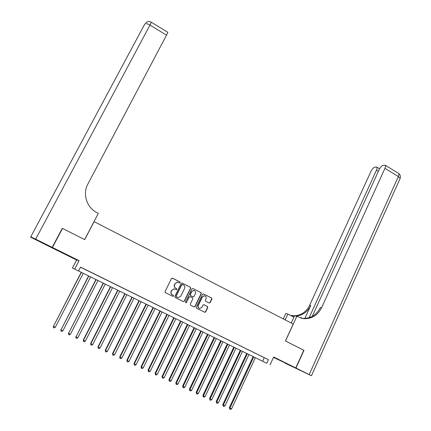 <?xml version="1.0" encoding="UTF-8"?>
<svg xmlns="http://www.w3.org/2000/svg" width="431" height="431" viewBox="0 0 431 431"><rect width="100%" height="100%" fill="white"/><g stroke="black" fill="none" stroke-linecap="round" stroke-linejoin="round"><path stroke-width="0.65" d="M180.174 282.682L179.937 281.933L172.551 278.184L171.495 278.55L165.057 291.561L165.402 292.633L172.836 296.35L173.574 296.086L173.337 295.337L172.378 294.858C171.091 294.039 170.724 292.897 171.285 291.426L171.818 290.338L174.216 288.894L176.354 289.691L176.877 289.373L176.64 288.625L175.686 288.14C174.404 287.321 174.038 286.179 174.593 284.713L175.126 283.63L177.464 282.197L179.662 282.995L180.174 282.682M179.468 282.952L179.986 282.639L179.749 281.89L172.276 278.108M172.815 296.339L173.391 296.027L173.154 295.278L172.378 294.858M176.144 289.632L176.694 289.32L176.457 288.571L175.686 288.14M284.228 362.374L276.594 358.764L284.228 362.374M62.096 252.437L55.868 249.501L62.096 252.437M209.116 302.988L210.134 302.616L211.874 299.017L211.54 297.966L203.265 293.84L202.527 294.281L196.277 307.168L196.611 308.23L204.897 312.313L205.673 311.866L207.78 307.502L207.446 306.446L203.755 304.652L202.996 305.1L201.95 307.265L199.882 308.467C198.341 308.046 197.813 307.039 198.303 305.439L202.414 296.959L204.396 295.763C205.98 296.151 206.53 297.164 206.045 298.796L205.366 300.208L205.7 301.264L209.164 302.993L209.913 302.546L211.648 298.958L211.319 297.902L203.303 293.84M266.767 363.285L72.435 268.017L266.767 363.285L268.427 359.691L80.549 267.134L78.571 270.943M62.123 228.602L62.511 228.43L84.713 239.636L94.109 221.631L293.22 324.026L285.435 340.969L303.785 350.236L295.752 367.929L273.674 356.997L270.043 364.89M62.511 228.43L52.442 247.486L51.138 247.41L76.605 260.012L72.435 268.017M76.605 260.012L79.072 260.669L52.442 247.486M79.072 260.669L74.714 269.046M190.712 288.291L190.373 287.229L181.92 283.022L181.192 283.469L174.814 296.436L175.153 297.509L183.342 301.598L184.387 301.221L190.712 288.291L190.173 287.175L181.974 283.022M192.948 288.533L201.008 292.622L201.342 293.678L195.076 306.57L194.042 306.947L190.577 305.213L190.243 304.151L192.797 298.904L192.463 297.843L189.877 296.609L189.123 297.061L186.456 302.524L185.912 302.842L185.486 302.045L191.908 288.899L192.948 288.533L201.008 292.622M273.48 357.423L295.752 367.929M88.005 270.867L83.269 268.556L88.005 270.867M95.547 274.585L90.817 272.273L95.547 274.585M103.047 278.275L98.322 275.969L103.047 278.275M110.492 281.944L105.778 279.644L110.492 281.944M117.9 285.591L113.186 283.291L117.9 285.591M125.259 289.217L120.551 286.922L125.259 289.217M132.57 292.821L127.867 290.526L132.57 292.821M139.838 296.399L135.145 294.109L139.838 296.399M147.063 299.96L142.375 297.67L147.063 299.96M154.244 303.499L149.562 301.21L154.244 303.499M161.383 307.012L156.701 304.728L161.383 307.012M168.473 310.509L163.802 308.224L168.473 310.509M175.525 313.983L170.859 311.705L175.525 313.983M182.534 317.431L177.874 315.158L182.534 317.431M189.5 320.863L184.845 318.595L189.5 320.863M196.423 324.279L191.779 322.005L196.423 324.279M203.308 327.668L198.664 325.4L203.308 327.668M210.15 331.04L205.517 328.772L210.15 331.04M216.955 334.391L212.321 332.129L216.955 334.391M223.716 337.721L219.093 335.463L223.716 337.721M230.44 341.034L225.817 338.777L230.44 341.034M237.12 344.326L232.508 342.074L237.12 344.326M243.768 347.596L239.157 345.35L243.768 347.596M250.373 350.85L245.772 348.604L250.373 350.85M256.941 354.088L252.345 351.841L256.941 354.088M80.495 267.231L268.427 359.691M258.875 355.063L263.465 357.304L258.875 355.063M264.251 357.752L262.619 361.28M177.858 282.24L177.281 282.154L175.126 283.63M175.503 288.091C174.221 287.272 173.86 286.13 174.415 284.665L174.948 283.587M174.674 288.964L174.032 288.845L171.818 290.338M172.195 294.799C170.913 293.98 170.547 292.838 171.107 291.372L171.64 290.289M183.337 301.592L184.193 301.156L190.507 288.242M182.507 284.492L181.774 284.751L176.177 296.129L176.419 296.878L178.326 297.632L180.778 296.183L184.592 288.414C185.141 286.954 184.78 285.818 183.509 284.999L182.507 284.492M182.097 284.39L181.774 284.751M177.642 297.476L176.231 296.819L175.993 296.07L181.586 284.702M194.025 306.937L194.871 306.495L201.126 293.624L200.792 292.568M189.942 296.614L188.923 296.997L186.456 302.524M185.691 302.772L186.257 302.46M195.442 293.479C195.933 291.819 195.367 290.806 193.751 290.429L191.779 291.625L190.313 294.615L190.653 295.682L193.233 296.916L193.988 296.469L195.442 293.479M194.052 290.467L193.546 290.375L191.779 291.625M192.969 296.851L190.454 295.623L190.114 294.562L191.579 291.572M204.687 295.806L204.181 295.704L202.414 296.959M199.311 308.327C198.023 307.75 197.619 306.764 198.093 305.369L202.204 296.9M204.617 312.227L205.458 311.785L207.559 307.432L207.23 306.376L204.019 304.728M81.227 272.295L53.412 326.396L55.313 327.274L83.253 273.292M81.4 272.381L53.412 326.396L53.444 327.565L53.32 326.148M55.313 327.274L54.204 327.916L53.444 327.565M52.205 247.367L62.279 228.311L84.638 239.598L98.306 213.388L97.023 212.72C86.787 207.699 82.326 194.015 87.789 184.215L166.506 35.17L149.972 25.09L35.66 239.178L52.205 247.367L50.912 247.297L30.579 237.152L144.768 24.061L30.579 237.152M35.66 239.178L30.811 236.878M167.837 32.336L166.506 35.17M303.78 350.258L285.5 341.002L296.835 316.338L303.866 318.66C311.796 318.962 317.706 315.32 321.58 307.745L384.931 168.349C385.578 166.851 385.68 165.811 385.233 165.229L383.186 165.272C381.683 165.816 380.336 167.255 379.151 169.588L312.238 316.386M291.254 323.013L294.594 315.761L296.835 316.338M283.264 318.902L285.775 313.482L287.87 314.027L293.942 317.168M295.946 368.02L284.896 363.069L311.451 375.735L295.946 368.02L303.979 350.328M285.166 319.877L287.87 314.027M309.129 317.701L376.468 170.164C377.114 168.683 377.217 167.659 376.786 167.093L374.851 167.142C373.413 167.664 372.109 169.065 370.951 171.344L309.657 305.267C306.425 311.715 301.441 315.223 294.691 315.783M295.758 316.058C302.53 315.497 307.535 311.974 310.773 305.498L304.857 318.428M290.639 315.417L294.578 315.788M290.446 315.357L294.454 316.058M300.768 318.056L302.724 318.364C310.627 318.66 316.516 315.039 320.378 307.492L321.58 307.745M88.603 275.915L60.992 329.904L62.883 330.782L90.639 276.912M88.797 276.012L60.992 329.904L61.019 331.073L60.879 329.65M62.883 330.782L61.778 331.417L61.019 331.073M95.935 279.514L68.529 333.395L70.409 334.267L97.982 280.516M96.151 279.617L68.529 333.395L68.551 334.553L68.394 333.131M70.409 334.267L69.299 334.903L68.551 334.553M103.219 283.086L76.023 336.864L77.887 337.726L105.277 284.099M103.456 283.205L76.023 336.864L76.034 338.017L75.861 336.589M77.887 337.726L76.783 338.362L76.034 338.017M110.465 286.642L83.285 340.027L83.469 340.312L85.322 341.169L112.534 287.655M110.724 286.766L83.469 340.312L83.474 341.454L83.285 340.027M85.322 341.169L84.212 341.799L83.474 341.454M117.663 290.176L90.661 343.442L90.866 343.739L92.708 344.59L119.743 291.194M117.943 290.311L90.866 343.739L90.866 344.875L90.661 343.442M92.708 344.59L91.604 345.215L90.866 344.875M124.823 293.683L97.993 346.842L98.22 347.144L100.051 347.989L126.908 294.707M125.119 293.834L98.22 347.144L98.214 348.275L97.993 346.842M100.051 347.989L98.947 348.614L98.214 348.275M131.934 297.174L105.283 350.214L105.53 350.527L107.351 351.373L134.03 298.204M132.258 297.331L105.53 350.527L105.514 351.653L105.283 350.214M107.351 351.373L106.241 351.992L105.514 351.653M139.008 300.644L112.529 353.571L112.793 353.894L114.603 354.729L141.115 301.678M139.348 300.811L112.793 353.894L112.777 355.015L112.529 353.571M114.603 354.729L113.498 355.349L112.777 355.015M146.039 304.097L119.726 356.906L120.017 357.24L121.817 358.069L148.151 305.132M146.395 304.27L120.017 357.24L119.99 358.35L119.726 356.906M121.817 358.069L120.707 358.684L119.99 358.35M153.027 307.524L126.886 360.219L127.193 360.564L128.982 361.388L155.149 308.564M153.404 307.712L127.193 360.564L127.161 361.668L126.886 360.219M128.982 361.388L127.878 361.997L127.161 361.668M159.971 310.934L134.003 363.516L134.332 363.866L136.104 364.691L162.104 311.979M160.37 311.128L134.332 363.866L134.289 364.965L134.003 363.516M136.104 364.691L135 365.294L134.289 364.965M166.878 314.323L141.072 366.792L141.422 367.147L143.189 367.966L169.022 315.373M167.298 314.528L141.422 367.147L141.379 368.246L141.072 366.792M143.189 367.966L142.085 368.57L141.379 368.246M173.747 317.69L148.102 370.051L148.474 370.412L150.23 371.226L175.896 318.746M174.183 317.906L148.474 370.412L148.42 371.5L148.102 370.051M150.23 371.226L149.126 371.829L148.42 371.5M180.573 321.041L155.095 373.284L155.483 373.661L157.229 374.469L182.728 322.097M181.025 321.262L155.483 373.661L155.424 374.744L155.095 373.284M157.229 374.469L156.124 375.067L155.424 374.744M187.356 324.371L162.04 376.505L162.449 376.888L164.184 377.691L189.521 325.432M187.83 324.602L162.449 376.888L162.385 377.96L162.04 376.505M164.184 377.691L163.08 378.283L162.385 377.96M194.101 327.679L168.947 379.7L169.372 380.094L171.102 380.891L196.277 328.745M194.591 327.921L169.372 380.094L169.308 381.166L168.947 379.7M171.102 380.891L169.997 381.483L169.308 381.166M200.808 330.97L175.816 382.884L176.257 383.283L177.976 384.075L202.996 332.042M201.32 331.218L176.257 383.283L176.187 384.344L175.816 382.884M177.976 384.075L176.872 384.662L176.187 384.344M207.478 334.24L182.642 386.047L183.105 386.451L184.807 387.243L209.671 335.318M208.006 334.499L183.105 386.451L183.024 387.512L182.642 386.047M184.807 387.243L183.708 387.825L183.024 387.512M214.11 337.495L189.43 389.188L189.909 389.602L191.606 390.389L216.308 338.572M214.654 337.764L189.909 389.602L189.823 390.653L189.43 389.188M191.606 390.389L190.502 390.971L189.823 390.653M220.699 340.727L196.175 392.312L196.676 392.738L198.357 393.514L222.908 341.81M221.259 341.007L196.676 392.738L196.584 393.783L196.175 392.312M198.357 393.514L197.258 394.096L196.584 393.783M227.256 343.943L202.882 395.421L203.4 395.852L205.075 396.628L229.47 345.032M227.832 344.229L203.4 395.852L203.303 396.892L202.882 395.421M205.075 396.628L203.971 397.199L203.303 396.892M233.774 347.144L209.552 398.508L210.086 398.944L211.75 399.72L235.994 348.232M234.367 347.434L210.086 398.944L209.983 399.979L209.552 398.508M211.75 399.72L210.651 400.291L209.983 399.979M240.25 350.322L216.184 401.579L216.734 402.026L218.388 402.791L242.481 351.416M240.864 350.624L216.734 402.026L216.626 403.055L216.184 401.579M218.388 402.791L217.289 403.362L216.626 403.055M246.694 353.485L222.773 404.634L223.344 405.086L224.993 405.846L248.929 354.584M247.324 353.792L223.344 405.086L223.231 406.11L222.773 404.634M224.993 405.846L223.888 406.411L223.231 406.11M253.099 356.626L229.33 407.667L229.917 408.13L231.555 408.884L255.346 357.73M253.746 356.943L229.917 408.13L229.798 409.148L229.33 407.667M231.555 408.884L230.45 409.45L229.798 409.148M144.768 24.061C145.559 23.247 147.294 23.592 149.972 25.09L151.416 22.293C149.471 21.194 147.639 21.324 145.915 22.703M310.773 305.498L309.657 305.267M309.199 374.582L398.346 176.532L384.931 168.349M378.364 171.312L376.468 170.164M398.228 173.17L398.594 173.391C399.068 173.989 398.987 175.04 398.346 176.532L400.135 178.429L399.957 178.822M167.874 32.357L151.426 22.299M293.613 315.998L292.552 315.724M302.724 318.364L303.866 318.66M379.566 168.78L376.786 167.093M311.451 375.735L400.135 178.429C400.771 176.392 400.254 174.711 398.594 173.391L385.233 165.229"/></g></svg>
